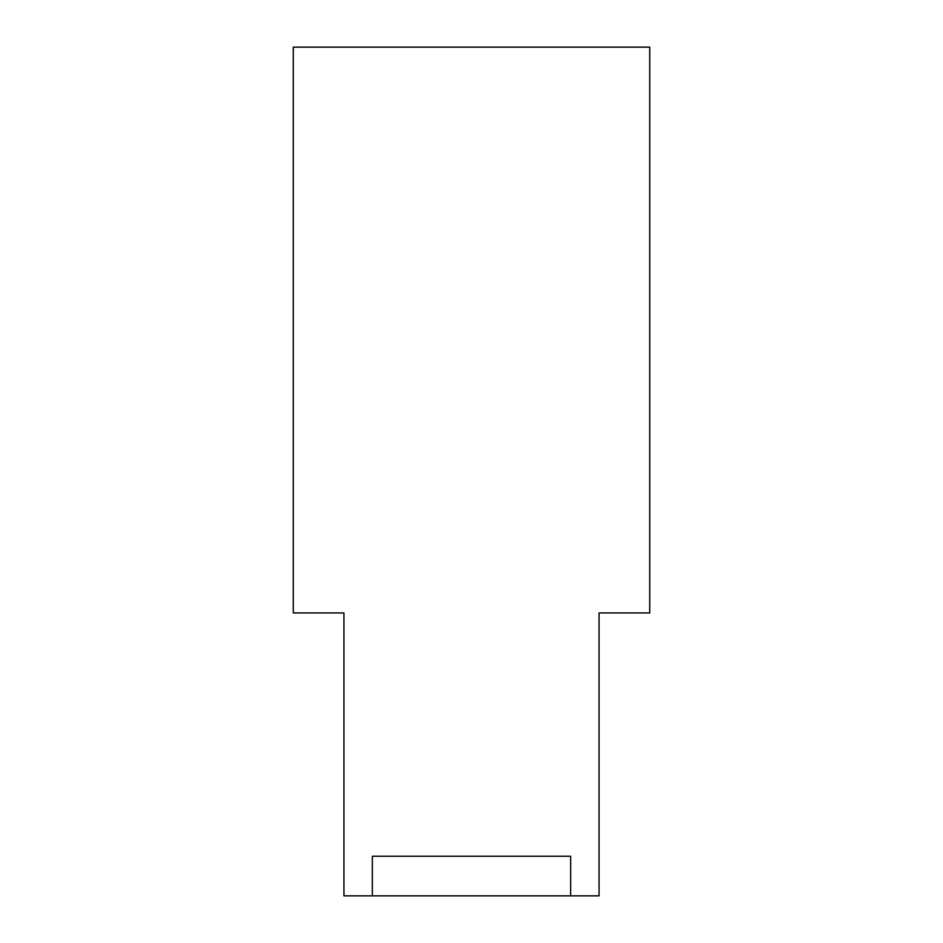 <?xml version="1.0" encoding="UTF-8"?>
<svg xmlns="http://www.w3.org/2000/svg" width="943" height="943" viewBox="0 0 943 943"><rect width="100%" height="100%" fill="white"/><g stroke="black" fill="none" stroke-linecap="round" stroke-linejoin="round"><path stroke-width="1.41" d="M599.064 730.177L599.064 612.95L649.727 612.95L649.727 47.15L293.273 47.15L293.273 612.95L343.936 612.95L343.936 730.177M599.064 612.95L599.064 895.85L570.645 895.85L570.645 856.244L372.355 856.244L372.355 895.85L343.936 895.85L343.936 612.95M372.355 895.85L570.645 895.85"/></g></svg>

